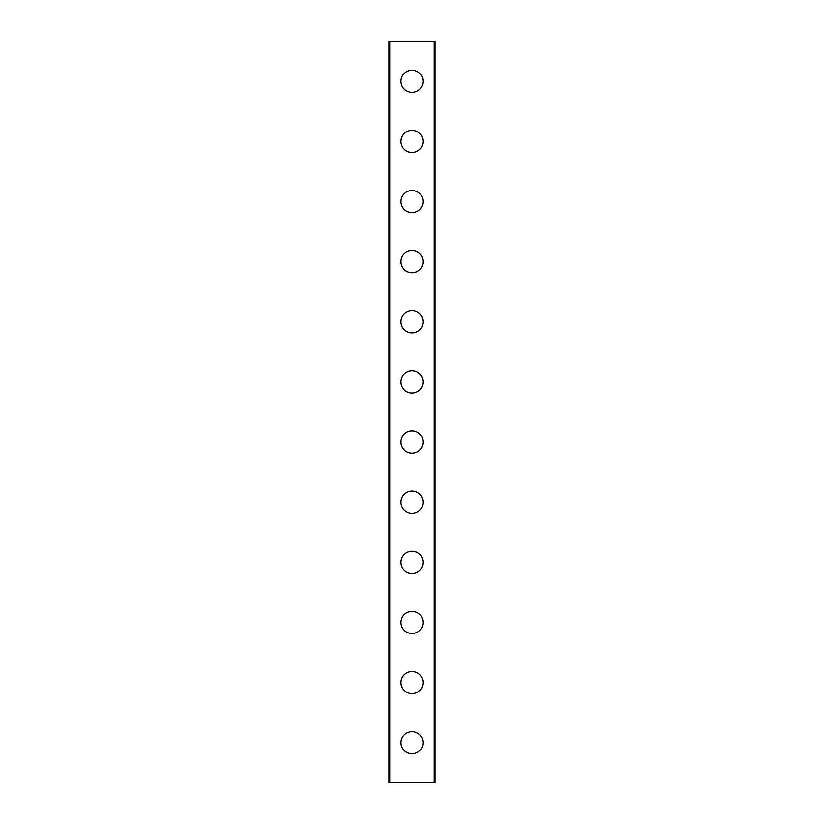 <?xml version="1.0" encoding="UTF-8"?>
<svg xmlns="http://www.w3.org/2000/svg" width="824" height="824" viewBox="0 0 824 824"><rect width="100%" height="100%" fill="white"/><g stroke="black" fill="none" stroke-linecap="round" stroke-linejoin="round"><path stroke-width="1.24" d="M400.979 742.712A11.021 11.021 0 0 1 412 731.691A11.021 11.021 0 0 1 423.021 742.712A11.021 11.021 0 0 1 412 753.733A11.021 11.021 0 0 1 400.979 742.712M400.979 682.581A11.021 11.021 0 0 1 412 671.56A11.021 11.021 0 0 1 423.021 682.581A11.021 11.021 0 0 1 412 693.612A11.021 11.021 0 0 1 400.979 682.581M400.979 622.45A11.021 11.021 0 0 1 412 611.429A11.021 11.021 0 0 1 423.021 622.45A11.021 11.021 0 0 1 412 633.481A11.021 11.021 0 0 1 400.979 622.45M400.979 562.329A11.021 11.021 0 0 1 412 551.297A11.021 11.021 0 0 1 423.021 562.329A11.021 11.021 0 0 1 412 573.35A11.021 11.021 0 0 1 400.979 562.329M400.979 502.197A11.021 11.021 0 0 1 412 491.166A11.021 11.021 0 0 1 423.021 502.197A11.021 11.021 0 0 1 412 513.218A11.021 11.021 0 0 1 400.979 502.197M400.979 442.066A11.021 11.021 0 0 1 412 431.045A11.021 11.021 0 0 1 423.021 442.066A11.021 11.021 0 0 1 412 453.087A11.021 11.021 0 0 1 400.979 442.066M400.979 381.934A11.021 11.021 0 0 1 412 370.913A11.021 11.021 0 0 1 423.021 381.934A11.021 11.021 0 0 1 412 392.955A11.021 11.021 0 0 1 400.979 381.934M400.979 321.803A11.021 11.021 0 0 1 412 310.782A11.021 11.021 0 0 1 423.021 321.803A11.021 11.021 0 0 1 412 332.834A11.021 11.021 0 0 1 400.979 321.803M400.979 261.672A11.021 11.021 0 0 1 412 250.65A11.021 11.021 0 0 1 423.021 261.672A11.021 11.021 0 0 1 412 272.703A11.021 11.021 0 0 1 400.979 261.672M400.979 201.55A11.021 11.021 0 0 1 412 190.519A11.021 11.021 0 0 1 423.021 201.55A11.021 11.021 0 0 1 412 212.571A11.021 11.021 0 0 1 400.979 201.55M400.979 141.419A11.021 11.021 0 0 1 412 130.388A11.021 11.021 0 0 1 423.021 141.419A11.021 11.021 0 0 1 412 152.44A11.021 11.021 0 0 1 400.979 141.419M400.979 81.288A11.021 11.021 0 0 1 412 70.267A11.021 11.021 0 0 1 423.021 81.288A11.021 11.021 0 0 1 412 92.309A11.021 11.021 0 0 1 400.979 81.288M389.752 41.2L388.949 41.2L388.949 782.8L435.051 782.8L435.051 41.2L389.752 41.2L389.752 782.8M434.248 41.2L434.248 782.8"/></g></svg>
